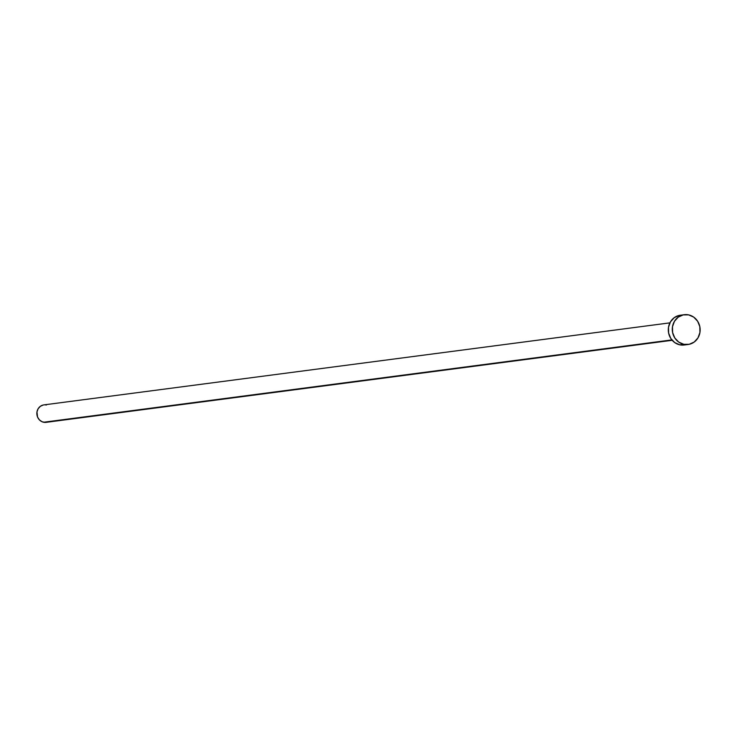 <?xml version="1.0" encoding="UTF-8"?>
<svg xmlns="http://www.w3.org/2000/svg" width="737" height="737" viewBox="0 0 737 737"><rect width="100%" height="100%" fill="white"/><g stroke="black" fill="none" stroke-linecap="round" stroke-linejoin="round"><path stroke-width="1.11" d="M669.905 322.861L43.87 404.899A8.789 8.153 82.5 0 0 36.85 413.3A8.789 8.153 82.5 0 0 43.603 422.237L671.858 339.914L43.603 422.237A8.789 8.153 82.5 0 0 46.155 422.338L672.19 340.301M683.807 344.308A15.007 13.92 -97.5 0 1 672.282 329.052A15.007 13.92 -97.5 0 1 684.268 314.708A15.007 13.92 -97.5 0 1 688.625 314.883A15.007 13.92 -97.5 0 1 700.15 330.139A15.007 13.92 -97.5 0 1 688.165 344.483A15.007 13.92 -97.5 0 1 683.807 344.308L679.818 344.833L683.807 344.308L678.731 342.088L674.806 337.961L672.614 332.562L672.485 326.712L674.456 321.304L678.215 317.15L683.19 314.902L688.625 314.883L693.692 317.103L697.626 321.221L699.818 326.62L699.938 332.47L697.976 337.887L694.217 342.032L689.242 344.29L683.807 344.308M684.268 314.708L680.279 315.233A15.007 13.92 82.5 0 0 668.293 329.577A15.007 13.92 82.5 0 0 679.818 344.833A15.007 13.92 82.5 0 0 684.185 344.999L688.165 344.483M684.249 344.99L679.818 344.833L674.751 342.613L670.817 338.486L668.625 333.087L668.505 327.237L670.467 321.829L674.226 317.675L679.201 315.418M48.301 421.721L45.197 422.402L42.055 421.739L39.374 419.85L37.541 417.004L36.97 411.928L38.121 408.759L40.323 406.327L43.234 405.009M44.828 404.834L46.422 405"/></g></svg>
